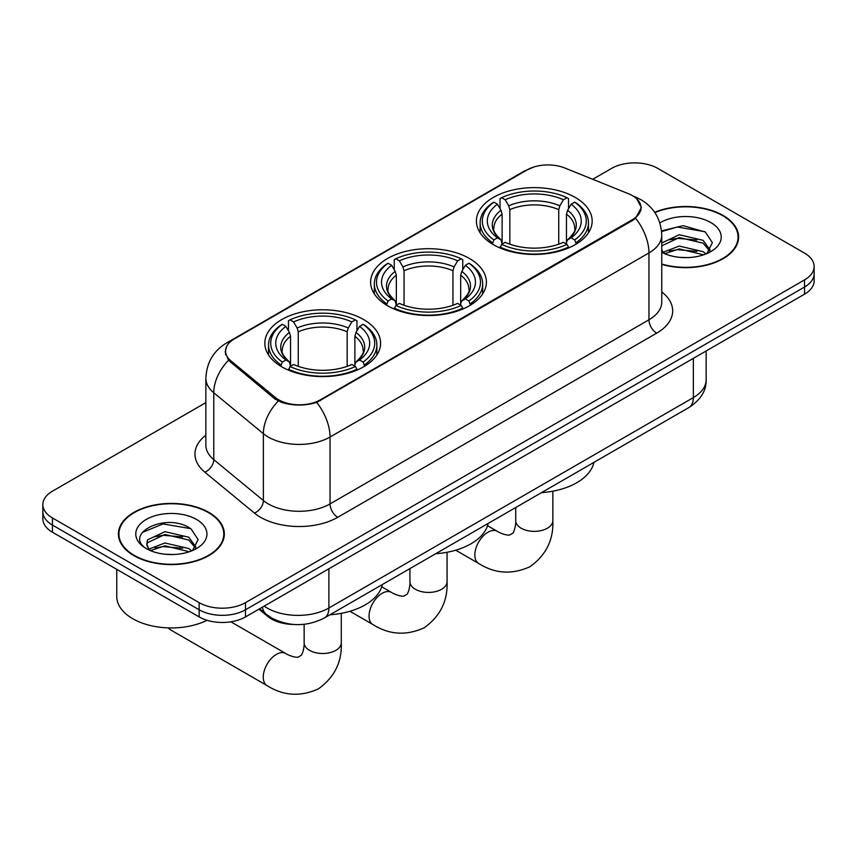 <?xml version="1.0" encoding="UTF-8"?>
<svg xmlns="http://www.w3.org/2000/svg" width="857" height="857" viewBox="0 0 857 857"><rect width="100%" height="100%" fill="white"/><g stroke="black" fill="none" stroke-linecap="round" stroke-linejoin="round"><path stroke-width="1.29" d="M469.422 258.482A57.88 33.412 0 0 0 406.347 251.24A57.88 33.412 0 0 0 370.62 282.114A57.88 33.412 0 0 0 387.578 305.745A57.88 33.412 0 0 0 450.653 312.987A57.88 33.412 0 0 0 486.38 282.114A57.88 33.412 0 0 0 469.422 258.482M363.636 319.565A57.88 33.412 0 0 0 300.561 312.312A57.88 33.412 0 0 0 264.834 343.186A57.88 33.412 0 0 0 281.782 366.817A57.88 33.412 0 0 0 344.857 374.059A57.88 33.412 0 0 0 380.594 343.186A57.88 33.412 0 0 0 363.636 319.565M575.218 197.41A57.88 33.412 0 0 0 512.143 190.168A57.88 33.412 0 0 0 476.406 221.031A57.88 33.412 0 0 0 493.364 244.663A57.88 33.412 0 0 0 556.439 251.904A57.88 33.412 0 0 0 592.166 221.031A57.88 33.412 0 0 0 575.218 197.41M632.359 195.621A29.481 17.022 0 0 0 628.417 193.714L564.838 168.015A29.481 17.022 0 0 0 527.076 169.922L234.175 339.029A29.481 17.022 0 0 0 225.541 351.059A29.481 17.022 0 0 0 230.865 360.829L275.397 397.53A29.481 17.022 0 0 0 320.389 399.812L632.359 219.703A29.481 17.022 0 0 0 640.993 207.662A29.481 17.022 0 0 0 632.359 195.621M293.48 624.453A32.759 18.918 180 0 1 267.705 616.397L258.932 609.166M661.754 264.374A52.963 30.573 0 0 0 738.605 237.089A52.963 30.573 0 0 0 723.094 215.461A52.963 30.573 0 0 0 654.662 212.29M208.808 512.379A52.963 30.573 0 0 0 151.089 505.748A52.963 30.573 0 0 0 118.395 533.997A52.963 30.573 0 0 0 133.906 555.625A52.963 30.573 0 0 0 191.625 562.256A52.963 30.573 0 0 0 224.33 533.997A52.963 30.573 0 0 0 208.808 512.379M118.941 536.75A52.963 30.573 0 0 0 118.759 537.564M636.772 198.878L641.379 207.48L635.605 218.278L632.745 220.356L316.694 402.404C305.006 405.929 293.319 405.929 281.632 402.404L275.011 399.051L228.498 360.326L225.155 351.831L226.666 346.41M205.862 402.629L52.448 491.2A32.759 18.918 0 0 0 42.85 504.58L42.85 518.839A32.759 18.918 0 0 0 52.448 532.218L199.156 616.922L199.156 609.788A32.759 18.918 0 0 0 245.488 609.788L804.552 287.02A32.759 18.918 0 0 0 814.15 273.64A32.759 18.918 0 0 1 804.552 287.02L245.488 609.788A32.759 18.918 0 0 1 199.156 609.788L52.448 525.084L199.156 609.788L199.156 602.653A32.759 18.918 0 0 0 245.488 602.653L804.552 279.885A32.759 18.918 0 0 0 814.15 266.506A32.759 18.918 0 0 0 804.552 253.136L657.844 168.433A32.759 18.918 0 0 0 611.512 168.433L592.712 179.284M42.85 511.715A32.759 18.918 0 0 0 52.448 525.084A32.759 18.918 0 0 1 42.85 511.715M42.85 504.58A32.759 18.918 0 0 0 52.448 517.949L199.156 602.653M223.966 537.564A52.963 30.573 0 0 0 223.784 536.75M738.241 240.656A52.963 30.573 0 0 0 738.059 239.842M199.156 616.922A32.759 18.918 0 0 0 245.488 616.922L804.552 294.155A32.759 18.918 0 0 0 814.15 280.775L814.15 266.506M661.754 264.02A52.416 30.263 0 0 0 738.059 237.089A52.416 30.263 0 0 0 722.708 215.685A52.416 30.263 0 0 0 654.866 212.59M679.719 257.357L687.946 257.593M663.361 252.129L679.247 246.066L703.094 251.647L705.975 253.961M664.818 253.651L679.247 248.894L703.608 254.829M661.754 249.591A24.682 14.248 0 0 0 665.032 253.854M661.754 243.024L679.247 234.743L703.094 240.314L710.174 250.115M661.754 245.852L679.247 237.571L703.094 243.152L709.617 250.844M661.754 252.322A35.598 20.557 0 0 0 710.807 251.615A35.598 20.557 0 0 0 710.807 222.552A35.598 20.557 0 0 0 659.858 222.906M706.821 253.608L712.392 242.66L705.343 232.022L683.147 225.659L661.529 230.887M663.607 253.233L661.754 251.262M661.593 231.561L677.309 227.019L704.861 231.701M669.467 239.767L677.309 238.342L696.977 240.024M669.467 251.09L677.309 249.666L696.977 251.358M134.292 555.4A52.416 30.263 0 0 0 191.422 561.956A52.416 30.263 0 0 0 223.784 533.997A52.416 30.263 0 0 0 208.422 512.604A52.416 30.263 0 0 0 151.303 506.037A52.416 30.263 0 0 0 118.941 533.997A52.416 30.263 0 0 0 134.292 555.4M116.756 569.348L116.756 596.418A54.602 31.527 0 0 0 132.749 618.711A54.602 31.527 0 0 0 207.04 620.275M165.444 554.265L173.671 554.511M149.075 549.048L164.972 542.984L188.819 548.555L191.7 550.869M150.543 550.569L164.972 545.813L189.333 551.747M149.332 550.14L146.772 544.163A24.682 14.248 0 0 0 150.757 550.762M146.772 544.163L147.522 539.846L164.972 531.661L188.819 537.232L195.899 547.023M146.836 544.516L147.522 542.674L164.972 534.489L188.819 540.06L195.342 547.762M192.546 550.526L198.117 539.567L191.068 528.94C166.087 510.986 121.705 534.639 147.329 549.155L147.458 549.23M196.532 519.471A35.598 20.557 0 0 0 146.193 519.471A35.598 20.557 0 0 0 146.193 548.534A35.598 20.557 0 0 0 196.532 548.534A35.598 20.557 0 0 0 196.532 519.471M142.123 532.508L163.034 523.938L190.586 528.619M155.181 536.675L163.034 535.261L182.702 536.943M155.181 548.009L163.034 546.584L182.702 548.266M492.325 244.052L493.878 239.906A51.977 30.006 0 0 1 493.878 202.156L497.446 204.223A46.953 27.113 0 0 0 497.446 237.85L500.981 239.853L502.116 244.063M502.116 242.349L502.116 214.121L500.981 210.308L497.446 204.223M500.049 208.701L500.049 198.588L501.602 197.699A51.977 30.006 0 0 1 566.98 197.699L563.403 199.767A46.953 27.113 0 0 0 505.169 199.767L508.704 205.851L509.84 209.654L509.84 244.181M558.743 244.181L558.743 209.654L559.878 205.851L563.403 199.767M541.506 492.636A60.065 34.676 0 0 0 593.912 462.384M500.049 247.052A54.162 31.27 0 0 0 568.534 247.052L566.98 244.363A51.977 30.006 0 0 1 501.602 244.363L500.049 247.973M568.534 247.973L568.534 247.052M493.878 202.156L492.325 203.045A54.162 31.27 0 0 0 480.124 222.82A54.162 31.27 0 0 0 492.325 242.585M566.98 197.699L568.534 198.588L568.534 208.701M501.602 244.363L505.169 242.306A46.953 27.113 0 0 0 563.403 242.306L566.98 244.363M497.446 237.85L493.878 239.906M505.169 199.767L501.602 197.699M500.981 210.308A42.004 24.253 0 0 0 500.981 239.853L501.174 239.981C495.207 234.207 492.775 230.297 493.889 228.23A40.408 23.332 0 0 1 502.116 214.121M576.258 242.585A54.162 31.27 0 0 0 588.459 222.82A54.162 31.27 0 0 0 576.258 203.045L574.704 202.156A51.977 30.006 0 0 1 574.704 239.906L576.258 244.052M574.704 239.906L571.126 237.85A46.953 27.113 0 0 0 571.126 204.223L574.704 202.156M571.126 204.223L567.602 210.308L566.456 214.121L566.456 242.349L567.602 239.853L571.126 237.85M566.456 214.121A40.408 23.332 0 0 1 574.693 228.23C575.797 230.308 573.365 234.229 567.398 239.981L567.602 239.853A42.004 24.253 0 0 0 567.602 210.308M566.456 244.063L566.456 242.349M386.528 305.124L388.082 300.989A51.977 30.006 0 0 1 388.082 263.238L391.66 265.306A46.953 27.113 0 0 0 391.66 298.922L395.184 300.925L396.33 305.146M396.33 303.421L396.33 275.193L395.184 271.38L391.66 265.306M394.252 269.773L394.252 259.671L395.805 258.782A51.977 30.006 0 0 1 461.195 258.782L457.617 260.839A46.953 27.113 0 0 0 399.383 260.839L402.908 266.923L404.054 270.737L404.054 305.263M452.946 305.263L452.946 270.737L454.092 266.923L457.617 260.839M435.72 553.718A60.065 34.676 0 0 0 488.126 523.456M394.252 308.124A54.162 31.27 0 0 0 462.748 308.124L461.195 305.446A51.977 30.006 0 0 1 395.805 305.446L394.252 309.056M462.748 309.056L462.748 308.124M388.082 263.238L386.528 264.127A54.162 31.27 0 0 0 374.338 283.892A54.162 31.27 0 0 0 386.528 303.667M461.195 258.782L462.748 259.671L462.748 269.773M395.805 305.446L399.383 303.378A46.953 27.113 0 0 0 457.617 303.378L461.195 305.446M391.66 298.922L388.082 300.989M399.383 260.839L395.805 258.782M395.184 271.38A42.004 24.253 0 0 0 395.184 300.925L395.388 301.064C389.421 295.29 386.989 291.369 388.092 289.312A40.408 23.332 0 0 1 396.33 275.193M470.472 303.667A54.162 31.27 0 0 0 482.662 283.892A54.162 31.27 0 0 0 470.472 264.127L468.918 263.238A51.977 30.006 0 0 1 468.918 300.989L470.472 305.124M468.918 300.989L465.34 298.922A46.953 27.113 0 0 0 465.34 265.306L468.918 263.238M465.34 265.306L461.816 271.38L460.67 275.193L460.67 303.421L461.816 300.925L465.34 298.922M460.67 275.193A40.408 23.332 0 0 1 468.908 289.312C470 291.38 467.579 295.301 461.612 301.064L461.816 300.925A42.004 24.253 0 0 0 461.816 271.38M460.67 305.146L460.67 303.421M168.454 627.892A18.565 10.723 120 0 0 170.575 629.884L267.095 685.611A18.565 10.723 -60 0 1 264.256 670.731A18.565 10.723 -60 0 1 276.382 654.373A18.565 10.723 -60 0 1 285.66 653.452C286.699 654.373 293.812 657.598 297.904 657.244L301.31 655.284C303.657 651.92 304.428 644.143 304.149 642.782A18.565 10.723 180 0 0 309.581 650.367A18.565 10.723 180 0 0 335.837 650.367A18.565 10.723 180 0 0 341.279 642.782C342.072 662 334.455 677.351 318.418 688.857C300.453 696.987 283.346 695.905 267.095 685.611M280.742 366.196L282.296 362.061A51.977 30.006 0 0 1 282.296 324.31L285.874 326.378A46.953 27.113 0 0 0 285.874 360.004L289.398 362.008L290.544 366.218M290.544 364.504L290.544 336.276L289.398 332.462L285.874 326.378M288.466 330.856L288.466 320.743L290.02 319.854A51.977 30.006 0 0 1 355.398 319.854L351.831 321.921A46.953 27.113 0 0 0 293.597 321.921L297.122 328.006L298.257 331.809L298.257 366.335M347.16 366.335L347.16 331.809L348.296 328.006L351.831 321.921M329.934 614.79A60.065 34.676 0 0 0 382.34 584.538M288.466 369.206A54.162 31.27 0 0 0 356.951 369.206L355.398 366.517A51.977 30.006 0 0 1 290.02 366.517L288.466 370.128M356.951 370.128L356.951 369.206M282.296 324.31L280.742 325.199A54.162 31.27 0 0 0 268.541 344.975A54.162 31.27 0 0 0 280.742 364.739M355.398 319.854L356.951 320.743L356.951 330.856M290.02 366.517L293.597 364.461A46.953 27.113 0 0 0 351.831 364.461L355.398 366.517M285.874 360.004L282.296 362.061M293.597 321.921L290.02 319.854M289.398 332.462A42.004 24.253 0 0 0 289.398 362.008L289.602 362.136C283.635 356.362 281.203 352.452 282.307 350.384A40.408 23.332 0 0 1 290.544 336.276M364.675 364.739A54.162 31.27 0 0 0 376.876 344.975A54.162 31.27 0 0 0 364.675 325.199L363.122 324.31A51.977 30.006 0 0 1 363.122 362.061L364.675 366.196M363.122 362.061L359.554 360.004A46.953 27.113 0 0 0 359.554 326.378L363.122 324.31M359.554 326.378L356.019 332.462L354.884 336.276L354.884 364.504L356.019 362.008L359.554 360.004M354.884 336.276A40.408 23.332 0 0 1 363.111 350.384C364.214 352.463 361.783 356.383 355.826 362.136L356.019 362.008A42.004 24.253 0 0 0 356.019 332.462M354.884 366.218L354.884 364.504M230.865 360.829L230.865 362.661M275.397 397.53L275.397 399.362M320.389 399.812L320.389 400.68M632.359 219.703L632.359 220.57M267.705 615.422L267.705 616.397M661.754 291.958A54.602 31.527 180 0 1 656.676 333.159L337.765 517.285A10.916 6.31 60 0 1 330.041 503.905L648.963 319.79A43.686 25.217 0 0 0 661.754 301.953L661.754 235.075A43.686 25.217 180 0 1 648.963 252.911A38.222 22.068 -120 0 0 635.605 218.278M337.765 517.285A54.602 31.527 180 0 1 260.549 517.285A54.602 31.527 180 0 1 254.433 513.075L204.823 472.164A54.602 31.527 180 0 1 205.862 435.174M268.273 503.905A43.686 25.217 0 0 0 330.041 503.905L330.041 437.038A43.686 25.217 180 0 1 268.273 437.038A43.686 25.217 180 0 1 263.378 433.663L213.768 392.763A43.686 25.217 180 0 1 205.862 378.301L205.862 445.169A43.686 25.217 0 0 0 213.768 459.631L263.378 500.542A43.686 25.217 0 0 0 268.273 503.905M661.754 235.075C661.015 219.371 654.105 207.598 641.047 199.745L635.53 197.056A38.222 17.901 112 0 0 633.901 196.585M316.694 402.404A38.222 22.068 60 0 1 330.041 437.038L648.963 252.911L648.963 319.79A10.916 6.31 60 0 0 656.676 333.159M230.694 341.45A38.222 22.068 -120 0 0 226.58 342.971C213.511 350.813 206.612 362.586 205.862 378.301M226.58 342.971L524.248 171.111A38.222 22.068 60 0 1 527.141 169.879M228.498 360.326A38.222 25.56 129.5 0 0 213.768 392.763L213.768 459.631A10.916 7.306 -50.5 0 1 204.823 472.164M278.268 401.076A38.222 25.56 129.5 0 0 263.378 433.663L263.378 500.542A10.916 7.306 -50.5 0 1 254.433 513.075M245.488 602.653L245.488 616.922M804.552 279.885L804.552 294.155M52.448 517.949L52.448 532.218M264.181 606.135A43.686 25.217 0 0 0 267.116 608.009A43.686 25.217 0 0 0 328.884 608.009L693.356 397.584A43.686 25.217 0 0 0 706.157 379.747C706.468 390.588 700.705 399.865 688.835 407.578L324.364 618.004A21.843 12.609 60 0 0 328.884 608.009L328.884 568.769M693.356 358.344L693.356 397.584A21.843 12.609 60 0 1 688.835 407.578M262.413 607.152A21.843 14.612 129.5 0 0 266.216 614.255L259.585 608.791M552.851 491.19L552.851 520.628A18.565 10.723 180 0 1 547.419 528.212A18.565 10.723 180 0 1 521.163 528.212A18.565 10.723 180 0 1 515.721 520.628C516.01 521.988 515.239 529.765 512.882 533.129L509.487 535.089C505.394 535.454 498.271 532.218 497.242 531.297L487.526 525.695M552.851 520.628C553.643 539.846 546.027 555.197 530.001 566.702C512.036 574.833 494.928 573.751 478.677 563.456A18.565 10.723 -60 0 1 475.828 548.576A18.565 10.723 -60 0 1 487.954 532.218A18.565 10.723 -60 0 1 497.242 531.297M558.743 209.654A40.408 23.332 0 0 0 509.84 209.654M559.878 205.851A42.004 24.253 0 0 0 508.704 205.851M447.065 552.272L447.065 581.71A18.565 10.723 180 0 1 441.623 589.284A18.565 10.723 180 0 1 415.377 589.284A18.565 10.723 180 0 1 409.935 581.71C410.214 583.06 409.453 590.837 407.096 594.212L403.701 596.172C399.608 596.526 392.485 593.301 391.456 592.38L381.74 586.766M447.065 581.71C447.857 600.918 440.241 616.279 424.215 627.774C406.25 635.905 389.142 634.823 372.891 624.528A18.565 10.723 -60 0 1 370.042 609.659A18.565 10.723 -60 0 1 382.168 593.301A18.565 10.723 -60 0 1 391.456 592.38M452.946 270.737A40.408 23.332 0 0 0 404.054 270.737M454.092 266.923A42.004 24.253 0 0 0 402.908 266.923M347.16 331.809A40.408 23.332 0 0 0 298.257 331.809M348.296 328.006A42.004 24.253 0 0 0 297.122 328.006M225.541 351.059L225.541 354.68M640.993 207.662L640.993 210.265M524.248 171.111L534.243 166.879M635.53 197.056L633.152 196.103M324.364 618.004C306.785 626.831 289.216 626.831 271.637 618.004L266.216 614.255M706.157 379.747L706.157 350.963M738.059 241.47L738.059 237.089M223.784 538.378L223.784 533.997M118.941 538.378L118.941 533.997M478.677 563.456L455.72 550.205M480.124 232.815L480.124 222.82M588.459 232.815L588.459 222.82M515.721 507.526L515.721 520.628M372.891 624.528L349.935 611.277M374.338 293.887L374.338 283.892M482.662 293.887L482.662 283.892M409.935 568.598L409.935 581.71M341.279 613.344L341.279 642.782M268.541 354.969L268.541 344.975M376.876 354.969L376.876 344.975M285.66 653.452L230.854 621.807M304.149 624.303L304.149 642.782"/></g></svg>
